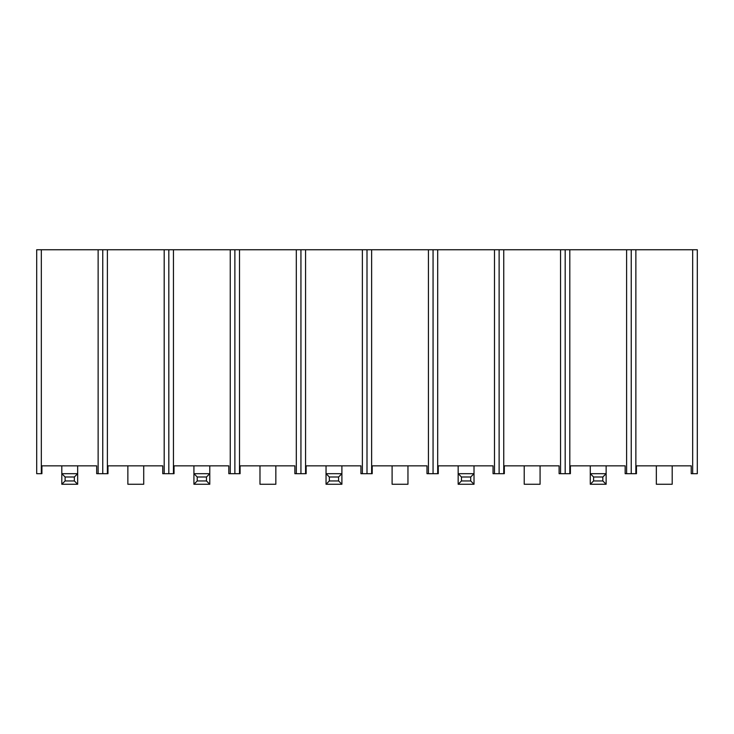 <?xml version="1.0" encoding="UTF-8"?>
<svg xmlns="http://www.w3.org/2000/svg" width="734" height="734" viewBox="0 0 734 734"><rect width="100%" height="100%" fill="white"/><g stroke="black" fill="none" stroke-linecap="round" stroke-linejoin="round"><path stroke-width="1.1" d="M36.7 473.687L41.911 473.687L41.911 465.851L96.686 465.851L96.686 473.687L98.136 473.687L98.136 249.743L41.324 249.743L41.324 473.687L41.911 473.687L41.911 465.851L96.686 465.851L96.686 473.687L102.76 473.687L98.136 473.687L98.136 249.743L102.76 249.743L102.76 473.687L107.971 473.687L107.971 465.851L162.746 465.851L162.746 473.687L164.196 473.687L164.196 249.743L107.384 249.743L107.384 473.687L107.971 473.687L107.971 465.851L162.746 465.851L162.746 473.687L168.82 473.687L164.196 473.687L164.196 249.743L168.82 249.743L168.82 473.687L174.031 473.687L174.031 465.851L228.806 465.851L228.806 473.687L230.256 473.687L230.256 249.743L173.444 249.743L173.444 473.687L174.031 473.687L174.031 465.851L228.806 465.851L228.806 473.687L234.88 473.687L230.256 473.687L230.256 249.743L234.88 249.743L234.88 473.687L240.091 473.687L240.091 465.851L294.866 465.851L294.866 473.687L296.316 473.687L296.316 249.743L239.504 249.743L239.504 473.687L240.091 473.687L240.091 465.851L294.866 465.851L294.866 473.687L300.94 473.687L296.316 473.687L296.316 249.743L300.94 249.743L300.94 473.687L306.151 473.687L306.151 465.851L360.926 465.851L360.926 473.687L362.376 473.687L362.376 249.743L305.564 249.743L305.564 473.687L306.151 473.687L306.151 465.851L360.926 465.851L360.926 473.687L367 473.687L362.376 473.687L362.376 249.743L367 249.743L367 473.687L372.211 473.687L372.211 465.851L426.986 465.851L426.986 473.687L428.436 473.687L428.436 249.743L371.624 249.743L371.624 473.687L372.211 473.687L372.211 465.851L426.986 465.851L426.986 473.687L433.06 473.687L428.436 473.687L428.436 249.743L433.06 249.743L433.06 473.687L438.271 473.687L438.271 465.851L493.046 465.851L493.046 473.687L494.496 473.687L494.496 249.743L437.684 249.743L437.684 473.687L438.271 473.687L438.271 465.851L493.046 465.851L493.046 473.687L499.12 473.687L494.496 473.687L494.496 249.743L499.12 249.743L499.12 473.687L504.331 473.687L504.331 465.851L559.106 465.851L559.106 473.687L560.556 473.687L560.556 249.743L503.744 249.743L503.744 473.687L504.331 473.687L504.331 465.851L559.106 465.851L559.106 473.687L565.18 473.687L560.556 473.687L560.556 249.743L565.18 249.743L565.18 473.687L570.391 473.687L570.391 465.851L625.166 465.851L625.166 473.687L626.616 473.687L626.616 249.743L569.804 249.743L569.804 473.687L570.391 473.687L570.391 465.851L625.166 465.851L625.166 473.687L631.24 473.687L626.616 473.687L626.616 249.743L631.24 249.743L631.24 473.687L636.451 473.687L636.451 465.851L691.226 465.851L691.226 473.687L692.676 473.687L692.676 249.743L635.864 249.743L635.864 473.687L636.451 473.687L636.451 465.851L691.226 465.851L691.226 473.687L697.3 473.687L692.676 473.687L692.676 249.743L697.3 249.743L697.3 473.687L697.3 249.743L635.864 249.743L635.864 473.687L631.24 473.687L631.24 249.743L631.24 473.687L631.24 249.743L635.864 249.743L569.804 249.743L569.804 473.687L565.18 473.687L565.18 249.743L565.18 473.687L565.18 249.743L569.804 249.743L503.744 249.743L503.744 473.687L499.12 473.687L499.12 249.743L499.12 473.687L499.12 249.743L503.744 249.743L437.684 249.743L437.684 473.687L433.06 473.687L433.06 249.743L433.06 473.687L433.06 249.743L437.684 249.743L371.624 249.743L371.624 473.687L367 473.687L367 249.743L367 473.687L367 249.743L371.624 249.743L305.564 249.743L305.564 473.687L300.94 473.687L300.94 249.743L300.94 473.687L300.94 249.743L305.564 249.743L239.504 249.743L239.504 473.687L234.88 473.687L234.88 249.743L234.88 473.687L234.88 249.743L239.504 249.743L173.444 249.743L173.444 473.687L168.82 473.687L168.82 249.743L168.82 473.687L168.82 249.743L173.444 249.743L107.384 249.743L107.384 473.687L102.76 473.687L102.76 249.743L102.76 473.687L102.76 249.743L107.384 249.743L41.324 249.743L41.324 473.687L36.7 473.687L36.7 249.743L41.324 249.743L36.7 249.743L36.7 473.687M77.657 484.256L61.803 484.256L61.803 473.687L77.657 473.687L77.657 465.851L77.657 473.687L74.354 476.99L65.106 476.99L65.106 480.954L74.354 480.954L74.354 476.99L65.106 476.99L61.803 473.687L61.803 465.851L61.803 473.687L77.657 473.687L74.354 476.99L74.354 480.954L77.657 484.256L77.657 473.687L77.657 484.256L61.803 484.256L61.803 473.687L65.106 476.99L65.106 480.954L61.803 484.256L65.106 480.954L74.354 480.954L77.657 484.256M209.777 484.256L193.923 484.256L193.923 473.687L209.777 473.687L209.777 465.851L209.777 473.687L206.474 476.99L197.226 476.99L197.226 480.954L206.474 480.954L206.474 476.99L197.226 476.99L193.923 473.687L193.923 465.851L193.923 473.687L209.777 473.687L206.474 476.99L206.474 480.954L209.777 484.256L209.777 473.687L209.777 484.256L193.923 484.256L193.923 473.687L197.226 476.99L197.226 480.954L193.923 484.256L197.226 480.954L206.474 480.954L209.777 484.256M341.897 484.256L326.043 484.256L326.043 473.687L341.897 473.687L341.897 465.851L341.897 473.687L338.594 476.99L329.346 476.99L329.346 480.954L338.594 480.954L338.594 476.99L329.346 476.99L326.043 473.687L326.043 465.851L326.043 473.687L341.897 473.687L338.594 476.99L338.594 480.954L341.897 484.256L341.897 473.687L341.897 484.256L326.043 484.256L326.043 473.687L329.346 476.99L329.346 480.954L326.043 484.256L329.346 480.954L338.594 480.954L341.897 484.256M474.017 484.256L458.163 484.256L458.163 473.687L474.017 473.687L474.017 465.851L474.017 473.687L470.714 476.99L461.466 476.99L461.466 480.954L470.714 480.954L470.714 476.99L461.466 476.99L458.163 473.687L458.163 465.851L458.163 473.687L474.017 473.687L470.714 476.99L470.714 480.954L474.017 484.256L474.017 473.687L474.017 484.256L458.163 484.256L458.163 473.687L461.466 476.99L461.466 480.954L458.163 484.256L461.466 480.954L470.714 480.954L474.017 484.256M606.137 484.256L590.283 484.256L590.283 473.687L606.137 473.687L606.137 465.851L606.137 473.687L602.834 476.99L593.586 476.99L593.586 480.954L602.834 480.954L602.834 476.99L593.586 476.99L590.283 473.687L590.283 465.851L590.283 473.687L606.137 473.687L602.834 476.99L602.834 480.954L606.137 484.256L606.137 473.687L606.137 484.256L590.283 484.256L590.283 473.687L593.586 476.99L593.586 480.954L590.283 484.256L593.586 480.954L602.834 480.954L606.137 484.256M143.717 484.256L127.863 484.256L143.717 484.256L143.717 465.851L143.717 484.256M127.863 465.851L127.863 484.256L127.863 465.851M275.837 484.256L259.983 484.256L275.837 484.256L275.837 465.851L275.837 484.256M259.983 465.851L259.983 484.256L259.983 465.851M407.957 484.256L392.103 484.256L407.957 484.256L407.957 465.851L407.957 484.256M392.103 465.851L392.103 484.256L392.103 465.851M540.077 484.256L524.223 484.256L540.077 484.256L540.077 465.851L540.077 484.256M524.223 465.851L524.223 484.256L524.223 465.851M672.197 484.256L656.343 484.256L672.197 484.256L672.197 465.851L672.197 484.256M656.343 465.851L656.343 484.256L656.343 465.851"/></g></svg>
